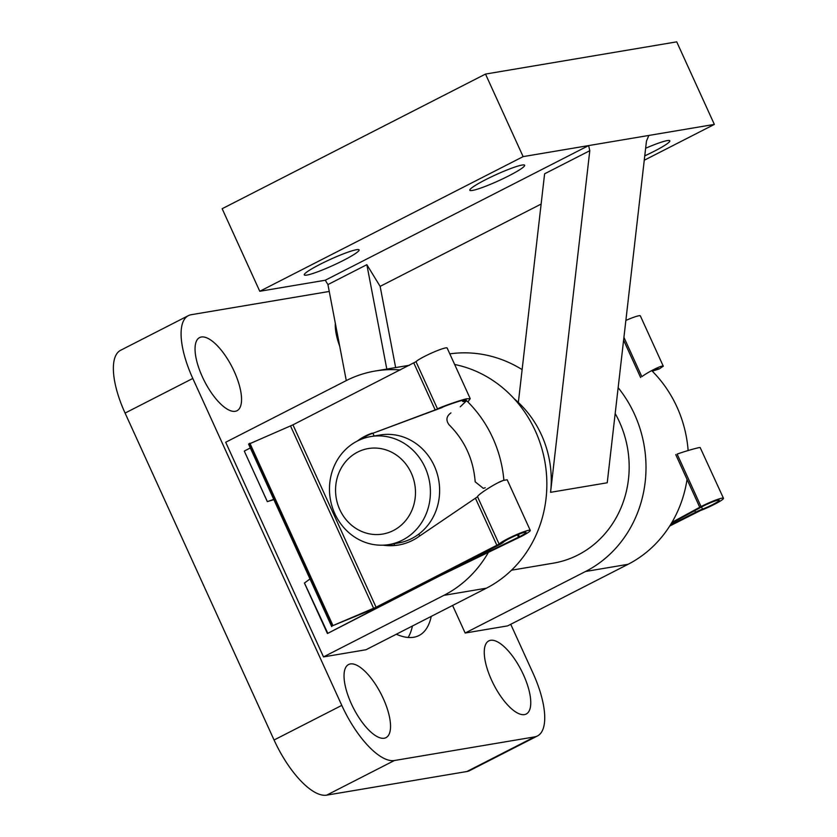 <?xml version="1.0" encoding="UTF-8"?>
<svg xmlns="http://www.w3.org/2000/svg" width="837" height="837" viewBox="0 0 837 837"><rect width="100%" height="100%" fill="white"/><g stroke="black" fill="none" stroke-linecap="round" stroke-linejoin="round"><path stroke-width="1.26" d="M618.145 387.667A118.655 109.092 80.4 0 1 634.456 414.137A118.655 109.092 80.4 0 1 585.544 571.483L465.152 633.034L452.597 605.465M651.688 370.592A118.655 109.092 80.4 0 1 676.955 406.981A118.655 109.092 80.4 0 1 688.129 450.526M234.234 371.471A41.076 15.516 62.9 0 0 199.593 337.583A41.076 15.516 62.9 0 0 202.366 376.838A41.076 15.516 62.9 0 0 236.997 410.726A41.076 15.516 62.9 0 0 234.234 371.471M335.344 323.333A41.076 15.516 62.9 0 0 339.717 346.256M383.22 698.403A41.076 15.516 62.9 0 0 348.59 664.515A41.076 15.516 62.9 0 0 351.352 703.771A41.076 15.516 62.9 0 0 385.983 737.659A41.076 15.516 62.9 0 0 383.22 698.403M523.449 674.768A41.076 15.516 62.9 0 0 488.818 640.88A41.076 15.516 62.9 0 0 491.581 680.136A41.076 15.516 62.9 0 0 526.211 714.024A41.076 15.516 62.9 0 0 523.449 674.768M465.152 633.034L507.651 625.877L628.043 564.316A118.655 109.092 80.4 0 0 687.051 479.402M510.737 624.287L533.012 673.157A65.715 24.828 62.9 0 1 537.427 735.974A65.715 24.828 62.9 0 1 534.602 736.895L394.373 760.53L326.65 795.15A65.715 24.828 -117.1 0 1 274.065 740.002L125.079 413.08A65.715 24.828 -117.1 0 1 120.654 350.264L188.377 315.643A65.715 24.828 62.9 0 0 192.803 378.45L125.079 413.08M188.377 315.643A65.715 24.828 62.9 0 1 191.213 314.712L329.244 291.454M274.065 740.002L341.789 705.382L192.803 378.45M341.789 705.382A65.715 24.828 62.9 0 0 394.373 760.53M431.243 616.388A123.227 46.558 -117.1 0 1 419.002 635.524A123.227 46.558 -117.1 0 1 396.319 634.237M454.648 364.482A118.655 109.092 80.4 0 1 545.578 466.042A118.655 109.092 80.4 0 1 486.402 588.181L365.999 649.742L323.511 656.899L225.687 442.25L346.079 380.699A118.655 109.092 80.4 0 1 375.279 371.011A118.655 109.092 80.4 0 1 400.285 369.954M408.132 637.47A123.227 46.558 62.9 0 0 412.432 626.003M537.427 735.974L469.714 770.595A65.715 24.828 -117.1 0 1 466.879 771.526L326.65 795.15M488.4 552.368A118.655 109.092 80.4 0 1 443.903 595.348L323.511 656.899M465.539 399.678A118.655 109.092 80.4 0 1 503.874 480.197M489.948 549.574A118.655 109.092 80.4 0 1 488.839 551.593M467.893 401.969L470.227 398.653L466.523 398.841C461.02 399.877 437.814 408.027 437.563 409.021L373.919 432.875A57.617 52.972 -99.6 0 0 360.893 439.404M372.245 433.158A57.617 52.972 -99.6 0 0 357.42 440.994M383.043 545.169A57.617 52.972 -99.6 0 0 398.454 545.044A57.617 52.972 -99.6 0 0 419.243 536.287L477.55 496.759C477.299 494.667 498.235 481.537 503.675 480.375L507.191 479.779L530.271 530.407A17.284 1.894 -24.5 0 1 521.242 536.444L439.718 575.929L327.476 633.504L438.044 576.212L519.432 536.747A12.607 1.381 155.5 0 0 526.013 532.353A12.607 1.381 155.5 0 0 515.498 535.638A12.607 1.381 155.5 0 0 503.319 542.282A8.642 0.952 -24.5 0 1 498.988 544.95L377.738 606.94A8.642 0.952 -24.5 0 1 372.904 609.19L332.98 625.584L376.064 607.223L499.114 544.081A17.284 1.894 -24.5 0 1 515.749 534.958A17.284 1.894 -24.5 0 1 530.271 530.407M248.62 444.206L292.95 424.84L415.999 361.689A17.284 1.894 -24.5 0 1 432.635 352.576A17.284 1.894 -24.5 0 1 447.146 348.025L470.227 398.653M503.623 480.26L499.49 482.102M373.919 432.875L441.946 407.609C442.386 406.855 457.661 401.436 462.254 400.41L462.798 401.582L466.188 401.09L460.224 406.824M385.575 545.013A57.617 52.972 -99.6 0 0 399.291 544.897M466.575 398.967L462.798 401.582M450.944 412.903C446.383 416.209 445.734 420.132 448.977 424.673C464.671 440.335 473.407 459.387 475.186 481.819L483.326 488.348L485.23 487.741M372.883 433.231L374.139 435.993M418.835 534.069L419.703 535.973M517.402 534.822L518.501 537.228M273.741 499.396L267.359 501.604L273.856 499.637M327.79 633.243L304.469 583.023L309.993 578.953M267.348 501.572L244.299 451.112L267.359 501.604M244.666 450.861L250.305 447.973M377.372 607.128L377.654 607.746M393.955 543.736L394.698 545.368M331.703 626.589L248.599 444.175L331.714 626.568M466.523 398.841L462.254 400.41M669.694 526.044L700.37 510.591A17.284 1.894 155.5 0 0 716.2 503.403A17.284 1.894 155.5 0 0 723.471 498.277A17.284 1.894 155.5 0 0 701.04 506.573L671.954 522.351M652.661 370.969L658.531 368.73M661.366 367.495L663.134 366.261C662.423 364.859 648.999 371.419 641.843 376.66L623.921 337.353M663.302 366.24L640.357 315.884A17.284 1.894 155.5 0 0 625.867 320.425M701.04 506.573L677.133 454.104C685.325 451.143 699.868 447.021 700.182 447.565L723.471 498.277M652.264 371.178L659.357 368.897L663.134 366.261M671.379 523.334L702.86 506.27A12.607 1.381 -24.5 0 1 719.213 500.212A12.607 1.381 -24.5 0 1 713.971 503.916A12.607 1.381 -24.5 0 1 702.505 509.147A8.642 0.952 155.5 0 0 695.547 512.254L670.238 525.197M640.619 377.508L623.596 340.178M699.732 507.243L675.741 454.596M339.77 509.576A43.357 39.862 -99.6 0 0 393.39 530.522A43.357 39.862 -99.6 0 0 411.26 473.031A43.357 39.862 -99.6 0 0 357.65 452.085A43.357 39.862 -99.6 0 0 339.77 509.576M425.091 467.475A54.771 50.346 80.4 0 1 389.038 544.563A54.771 50.346 80.4 0 1 334.8 513.636A54.771 50.346 80.4 0 1 370.843 436.548A54.771 50.346 80.4 0 1 425.091 467.475M370.843 436.548L380.05 434.999A54.771 50.346 80.4 0 1 434.298 465.927A54.771 50.346 80.4 0 1 398.245 543.014L389.038 544.563M511.501 570.206L553.32 563.165A100.409 92.311 -99.6 0 0 578.022 554.962A100.409 92.311 -99.6 0 0 615.174 413.53M518.354 402.471A100.409 92.311 80.4 0 1 550.568 492.323L589.792 150.702L544.605 173.803L518.354 402.471A100.409 92.311 -99.6 0 0 514.106 398.694M644.762 155.849A30.122 3.306 155.5 0 0 669.83 140.804A30.122 3.306 155.5 0 0 667.256 140.595A30.122 3.306 155.5 0 0 645.63 148.254M472.403 190.449A30.122 3.306 155.5 0 0 503.895 178.281A30.122 3.306 155.5 0 0 524.642 165.266A30.122 3.306 155.5 0 0 522.068 165.056A30.122 3.306 155.5 0 0 490.587 177.224A30.122 3.306 155.5 0 0 469.829 190.25A30.122 3.306 155.5 0 0 472.403 190.449M306.865 275.091A30.122 3.306 155.5 0 0 338.347 262.923A30.122 3.306 155.5 0 0 359.104 249.907A30.122 3.306 155.5 0 0 356.531 249.698A30.122 3.306 155.5 0 0 325.038 261.866A30.122 3.306 155.5 0 0 304.291 274.881A30.122 3.306 155.5 0 0 306.865 275.091M386.799 369.065L366.857 264.68L327.937 284.58L346.277 380.594M550.568 492.323L607.233 482.782L646.446 141.15L648.842 135.448L523.125 156.624L259.773 291.276L325.279 280.238L588.641 145.586L589.792 150.702M259.773 291.276L222.15 208.716L485.502 74.074L676.725 41.85L714.348 124.41L648.842 135.448M644.26 160.244L714.348 124.41M523.125 156.624L485.502 74.074M327.937 284.58L325.279 280.238M395.65 367.579L380.134 286.369L366.857 264.68M449.814 353.863A123.227 113.288 80.4 0 1 522.131 369.609M541.131 204.061L380.134 286.369M466.879 771.526L534.602 736.895M486.402 588.181L443.903 595.348M585.544 571.483L628.043 564.316M413.823 363.038L435.23 410.015M292.95 424.84L376.064 607.223M475.531 498.454L496.937 545.421M477.55 496.759L499.114 544.081M415.999 361.689L437.563 409.021M518.365 534.424L519.432 536.747M304.469 583.023L327.445 633.452M290.533 425.96L373.647 608.353M249.091 443.62L332.216 626.003M249.865 443.202L332.98 625.584M702.505 509.147L701.511 506.971M695.547 512.254L694.804 510.612M409.513 365.246L375.279 371.011M304.406 583.012L327.413 633.494M244.299 451.112L267.306 501.604"/></g></svg>
